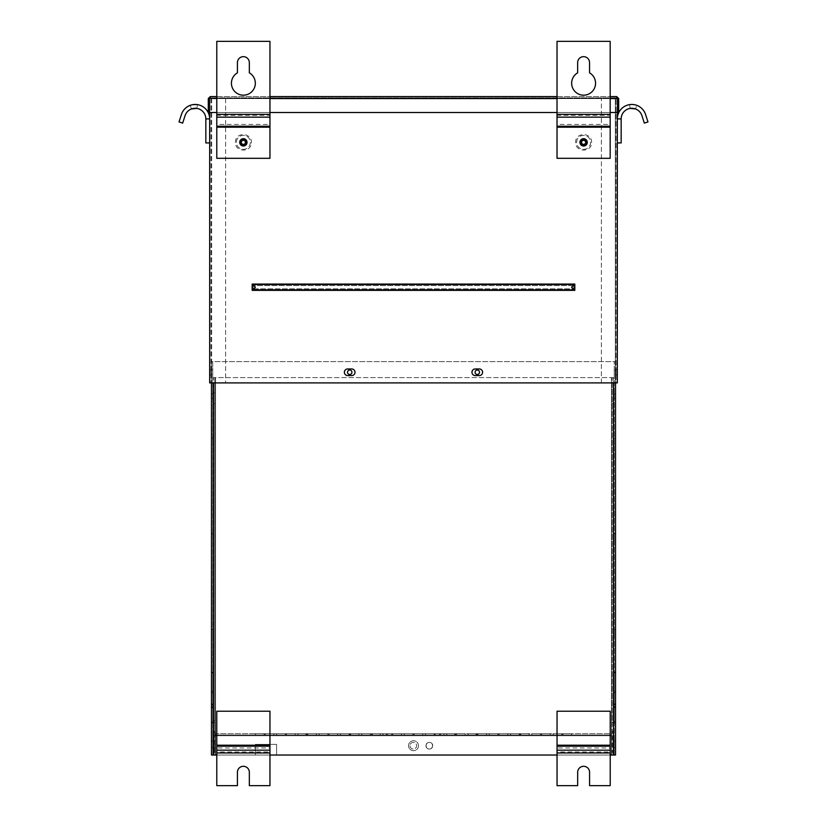 <?xml version="1.0" encoding="UTF-8"?>
<svg xmlns="http://www.w3.org/2000/svg" width="827" height="827" viewBox="0 0 827 827"><rect width="100%" height="100%" fill="white"/><g stroke="black" fill="none" stroke-linecap="round" stroke-linejoin="round"><path stroke-width="0.62" stroke-dasharray="4.13 3.1" d="M477.303 370.041A2.223 2.223 0 0 1 479.526 372.264A2.223 2.223 0 0 1 477.303 374.486A2.223 2.223 0 0 1 475.08 372.264A2.223 2.223 0 0 1 477.303 370.041M349.718 370.041A2.223 2.223 0 0 1 351.94 372.264A2.223 2.223 0 0 1 349.718 374.486A2.223 2.223 0 0 1 347.495 372.264A2.223 2.223 0 0 1 349.718 370.041M615.526 374.486L615.526 370.041L615.526 374.486L615.526 370.041L615.526 374.486L615.526 370.041L615.526 374.486L614.244 374.486L614.244 370.041L614.244 374.486L614.244 370.041L614.244 374.486L614.244 370.041L614.244 374.486L615.526 374.486L614.244 374.486M615.526 370.041L614.244 370.041M615.526 398.418L615.526 393.972L615.526 398.418L614.244 398.418L614.244 393.972L614.244 398.418M615.526 393.972L614.244 393.972M615.526 444.699L615.526 438.062L615.526 444.699L614.244 444.699L614.244 438.062L614.244 444.699M615.526 438.062L614.244 438.062M615.526 540.382L615.526 533.746L615.526 540.382L614.244 540.382L614.244 533.746L614.244 540.382M615.526 533.746L614.244 533.746M615.526 636.077L615.526 629.44L615.526 636.077L614.244 636.077L614.244 629.44L614.244 636.077M615.526 629.44L614.244 629.44M615.526 721.806L615.526 707.819L614.244 707.612L614.244 721.806L614.244 707.819L615.526 707.819L614.244 707.612L614.244 721.692L614.244 707.612L615.526 707.612L615.526 721.806L614.244 721.806M615.526 721.692L615.526 707.612L615.526 721.692L614.244 721.692M615.526 723.118L615.526 704.542L614.244 704.542L614.244 703.901L614.244 723.118L614.244 703.901L614.244 723.118L614.244 703.901L614.244 723.118L614.244 704.542L615.526 704.542L614.244 704.542L615.526 704.542L615.526 703.901L614.244 703.901L615.526 703.901L615.526 704.687L614.244 704.687L614.244 722.963L614.244 704.687L615.526 704.687L614.244 704.687L615.526 704.687L615.526 703.901L614.244 703.901L615.526 703.901L615.526 723.118L614.244 723.118L615.526 723.118L615.526 703.901L614.244 703.901L615.526 703.901L615.526 722.963L615.526 703.901L614.244 703.901L615.526 703.901L615.526 704.542L614.244 704.542L615.526 704.542L615.526 723.118L615.526 703.901L614.244 703.901L615.526 703.901L615.526 722.963L614.244 722.963L615.526 722.963L615.526 704.687L614.244 704.687L615.526 704.687L615.526 703.901L614.244 703.901L615.526 703.901L615.526 723.118L614.244 723.118M615.526 691.227L615.526 672.64L614.244 672.64L614.244 672L614.244 691.227L614.244 672L614.244 691.227L614.244 672L614.244 691.227L614.244 672.64L615.526 672.64L614.244 672.64L615.526 672.64L615.526 672L614.244 672L615.526 672L615.526 672.785L614.244 672.785L614.244 691.062L614.244 672.785L615.526 672.785L614.244 672.785L615.526 672.785L615.526 672L614.244 672L615.526 672L615.526 691.227L614.244 691.227L615.526 691.227L615.526 672L614.244 672L615.526 672L615.526 691.062L615.526 672L614.244 672L615.526 672L615.526 672.64L614.244 672.64L615.526 672.64L615.526 691.227L615.526 672L614.244 672L615.526 672L615.526 691.062L614.244 691.062L615.526 691.062L615.526 672.785L614.244 672.785L615.526 672.785L615.526 672L614.244 672L615.526 672L615.526 691.227L614.244 691.227M615.526 691.062L615.526 672.785L615.526 691.062L614.244 691.062M615.526 722.963L615.526 704.687L615.526 722.963L614.244 722.963M211.474 398.418L211.474 393.972L211.474 398.418L212.756 398.418L212.756 393.972L212.756 398.418M211.474 393.972L212.756 393.972M211.474 374.486L211.474 370.041L211.474 374.486L211.474 370.041L211.474 374.486L211.474 370.041L211.474 374.486L212.756 374.486L212.756 370.041L212.756 374.486L212.756 370.041L212.756 374.486L212.756 370.041L212.756 374.486L211.474 374.486L212.756 374.486M211.474 370.041L212.756 370.041M211.474 444.699L211.474 438.062L211.474 444.699L212.756 444.699L212.756 438.062L212.756 444.699M211.474 438.062L212.756 438.062M211.474 540.382L211.474 533.746L211.474 540.382L212.756 540.382L212.756 533.746L212.756 540.382M211.474 533.746L212.756 533.746M211.474 636.077L211.474 629.44L211.474 636.077L212.756 636.077L212.756 629.44L212.756 636.077M211.474 629.44L212.756 629.44M211.474 721.806L211.474 707.819L212.756 707.612L212.756 721.806L212.756 707.819L211.474 707.819L212.756 707.612L212.756 721.692L212.756 707.612L211.474 707.612L211.474 721.806L212.756 721.806M211.474 721.692L211.474 707.612L211.474 721.692L212.756 721.692M211.474 723.118L211.474 704.542L212.756 704.542L212.756 703.901L212.756 723.118L212.756 703.901L212.756 723.118L212.756 703.901L212.756 723.118L212.756 704.542L211.474 704.542L212.756 704.542L211.474 704.542L211.474 703.901L212.756 703.901L211.474 703.901L211.474 704.687L212.756 704.687L212.756 722.963L212.756 704.687L211.474 704.687L212.756 704.687L211.474 704.687L211.474 703.901L212.756 703.901L211.474 703.901L211.474 723.118L212.756 723.118L211.474 723.118L211.474 703.901L212.756 703.901L211.474 703.901L211.474 722.963L211.474 703.901L212.756 703.901L211.474 703.901L211.474 704.542L212.756 704.542L211.474 704.542L211.474 723.118L211.474 703.901L212.756 703.901L211.474 703.901L211.474 722.963L212.756 722.963L211.474 722.963L211.474 704.687L212.756 704.687L211.474 704.687L211.474 703.901L212.756 703.901L211.474 703.901L211.474 723.118L212.756 723.118M211.474 691.227L211.474 672.64L212.756 672.64L212.756 672L212.756 691.227L212.756 672L212.756 691.227L212.756 672L212.756 691.227L212.756 672.64L211.474 672.64L212.756 672.64L211.474 672.64L211.474 672L212.756 672L211.474 672L211.474 672.785L212.756 672.785L212.756 691.062L212.756 672.785L211.474 672.785L212.756 672.785L211.474 672.785L211.474 672L212.756 672L211.474 672L211.474 691.227L212.756 691.227L211.474 691.227L211.474 672L212.756 672L211.474 672L211.474 691.062L211.474 672L212.756 672L211.474 672L211.474 672.64L212.756 672.64L211.474 672.64L211.474 691.227L211.474 672L212.756 672L211.474 672L211.474 691.062L212.756 691.062L211.474 691.062L211.474 672.785L212.756 672.785L211.474 672.785L211.474 672L212.756 672L211.474 672L211.474 691.227L212.756 691.227M211.474 722.963L211.474 704.687L211.474 722.963L212.756 722.963M211.474 691.062L211.474 672.785L211.474 691.062L212.756 691.062M212.756 755.03L211.474 755.03L212.756 755.03L212.756 361.637L614.244 361.637L614.244 755.03L212.756 755.03L212.756 361.637L211.474 361.637L212.756 361.637M211.474 755.03L211.474 361.637L615.526 361.637L614.244 361.637L614.244 755.03L615.526 755.03L614.244 755.03M211.474 706.754L212.756 706.754L212.756 692.675L212.756 706.754L211.474 706.754L212.756 706.754L211.474 706.754L211.474 692.675L211.474 706.754M211.474 706.547L212.756 706.547L212.756 692.561L212.756 706.547L211.474 706.547L212.756 706.547L211.474 706.547L211.474 692.561L211.474 706.547M211.474 707.612L212.756 707.612L211.474 707.612M211.474 747.711L212.756 747.711L212.756 741.075L212.756 747.711L212.756 741.075L212.756 747.711L212.756 741.075L212.756 747.711L211.474 747.711L211.474 741.075L212.756 741.075L211.474 741.075L211.474 747.711L212.756 747.711L211.474 747.711L211.474 741.075L212.756 741.075L211.474 741.075L211.474 747.711L212.756 747.711L211.474 747.711L211.474 741.075L212.756 741.075L211.474 741.075L211.474 747.711M211.474 382.901L211.474 361.637M614.244 361.637L615.526 361.637L615.526 755.03M615.526 706.754L614.244 706.754L614.244 692.675L614.244 706.754L615.526 706.754L614.244 706.754L615.526 706.754L615.526 692.675L615.526 706.754M615.526 706.547L614.244 706.547L614.244 692.561L614.244 706.547L615.526 706.547L614.244 706.547L615.526 706.547L615.526 692.561L615.526 706.547M615.526 707.612L614.244 707.612L615.526 707.612M615.526 747.711L614.244 747.711L614.244 741.075L614.244 747.711L614.244 741.075L614.244 747.711L614.244 741.075L614.244 747.711L615.526 747.711L615.526 741.075L614.244 741.075L615.526 741.075L615.526 747.711L614.244 747.711L615.526 747.711L615.526 741.075L614.244 741.075L615.526 741.075L615.526 747.711L614.244 747.711L615.526 747.711L615.526 741.075L614.244 741.075L615.526 741.075L615.526 747.711M615.526 361.637L615.526 382.901M610.212 755.03L557.047 755.03M269.953 755.03L216.788 755.03M557.047 752.963L557.047 785.65L577.67 785.65L577.67 772.253A5.954 5.954 0 0 1 583.624 766.298A5.954 5.954 0 0 1 589.579 772.253L589.579 785.65L610.212 785.65L610.212 752.963L557.047 752.963L557.047 751.97L610.212 751.97L610.212 747.99L557.047 747.99L557.047 750.172M610.212 746.192L610.212 711.22L557.047 711.22L557.047 746.192M610.212 750.172L610.212 752.963M216.788 752.963L216.788 785.65L237.421 785.65L237.421 772.253A5.954 5.954 0 0 1 243.376 766.298A5.954 5.954 0 0 1 249.33 772.253L249.33 785.65L269.953 785.65L269.953 752.963L216.788 752.963L216.788 751.97L269.953 751.97L269.953 747.99L216.788 747.99L216.788 750.172M269.953 746.192L269.953 711.22L216.788 711.22L216.788 746.192M269.953 750.172L269.953 752.963M409.975 745.716A3.318 3.318 0 0 0 413.283 749.035A3.318 3.318 0 0 0 416.601 745.716A3.318 3.318 0 0 0 413.283 742.398A3.318 3.318 0 0 0 409.975 745.716A3.318 3.318 0 0 0 413.283 749.035A3.318 3.318 0 0 0 416.601 745.716A3.318 3.318 0 0 0 413.283 742.398A3.318 3.318 0 0 0 409.975 745.716M425.915 745.716A3.318 3.318 0 0 0 429.234 749.035A3.318 3.318 0 0 0 432.552 745.716A3.318 3.318 0 0 0 429.234 742.398A3.318 3.318 0 0 0 425.915 745.716A3.318 3.318 0 0 0 429.234 749.035A3.318 3.318 0 0 0 432.552 745.716A3.318 3.318 0 0 0 429.234 742.398A3.318 3.318 0 0 0 425.915 745.716M612.197 720.503L612.197 377.588L612.197 731.554L612.197 720.503L613.469 720.503L613.469 403.504L612.197 403.504L613.469 403.504L613.469 392.877L612.197 392.877L613.469 392.877L613.469 377.588L214.803 377.588L214.803 731.554L214.803 377.588L213.531 377.588L214.803 377.588M215.278 733.104L213.531 731.554L213.531 377.588L213.531 731.554L214.803 731.554L215.278 733.104L214.844 752.26L215.527 753.769A2.76 2.76 0 0 0 217.842 755.03L609.158 755.03A2.76 2.76 0 0 0 611.473 753.769L611.722 733.104L612.197 731.554L613.469 731.554L613.469 720.503M612.197 377.588L613.469 377.588L613.469 731.554L611.722 733.104M213.531 392.877L214.803 392.877L213.531 392.877M213.531 403.504L214.803 403.504L213.531 403.504M215.278 752.26L215.527 753.769A2.76 2.76 0 0 0 217.842 755.03L609.158 755.03A2.76 2.76 0 0 0 611.473 753.769L612.156 752.26L612.156 733.104M613.469 377.588L213.531 377.588M214.844 733.104L214.844 752.26M255.491 733.745L273.944 733.745L265.281 733.745L265.064 735.017L273.778 735.017L255.336 735.017L273.944 735.017L265.281 735.017L265.281 733.745L255.491 733.745L255.491 735.017M273.944 733.745L273.944 735.017M255.336 733.745L255.336 735.017M273.778 733.745L273.778 735.017M264.216 733.745L264.216 735.017L264.216 733.745M298.02 733.745L316.472 733.745L307.809 733.745L307.592 735.017L316.307 735.017L297.865 735.017L316.472 735.017L307.809 735.017L307.809 733.745L298.02 733.745L298.02 735.017M316.472 733.745L316.472 735.017M297.865 733.745L297.865 735.017M316.307 733.745L316.307 735.017M306.745 733.745L306.745 735.017L306.745 733.745M340.548 733.745L359.001 733.745L350.338 733.745L350.121 735.017L358.835 735.017L340.393 735.017L359.001 735.017L350.338 735.017L350.338 733.745L340.548 733.745L340.548 735.017M359.001 733.745L359.001 735.017M340.393 733.745L340.393 735.017M358.835 733.745L358.835 735.017M349.273 733.745L349.273 735.017L349.273 733.745M383.077 733.745L401.529 733.745L392.866 733.745L392.649 735.017L401.364 735.017L382.922 735.017L401.529 735.017L392.866 735.017L392.866 733.745L383.077 733.745L383.077 735.017M401.529 733.745L401.529 735.017L387.336 735.017L401.529 735.017L401.529 733.745L387.543 733.745L401.529 733.745M382.922 733.745L382.922 735.017M401.364 733.745L401.364 735.017M391.802 733.745L391.802 735.017L391.802 733.745M425.45 733.745L444.058 733.745L435.395 733.745L435.178 735.017L443.903 735.017L425.45 735.017L444.058 735.017L435.395 735.017L435.395 733.745L425.605 733.745L425.605 735.017L439.685 735.017L425.491 735.017L439.685 735.017L425.595 735.017L425.595 733.745L434.33 733.745L434.33 735.017L434.33 733.745L425.45 733.745L425.45 735.017M444.058 733.745L444.058 735.017M443.903 733.745L443.903 735.017M468.144 733.745L486.586 733.745L477.923 733.745L477.706 735.017L486.431 735.017L467.979 735.017L486.586 735.017L477.923 735.017L477.923 733.745L468.144 733.745L468.144 735.017M486.586 733.745L486.586 735.017M467.979 733.745L467.979 735.017M486.431 733.745L486.431 735.017M476.859 733.745L476.859 735.017L476.859 733.745M510.672 733.745L529.115 733.745L520.452 733.745L520.235 735.017L528.96 735.017L510.507 735.017L529.115 735.017L520.452 735.017L520.452 733.745L510.672 733.745L510.672 735.017M529.115 733.745L529.115 735.017M510.507 733.745L510.507 735.017M528.96 733.745L528.96 735.017M519.387 733.745L519.387 735.017L519.387 733.745M553.201 733.745L571.643 733.745L562.98 733.745L562.763 735.017L571.488 735.017L553.036 735.017L571.643 735.017L562.98 735.017L562.98 733.745L553.201 733.745L553.201 735.017M571.643 733.745L571.643 735.017M553.036 733.745L553.036 735.017M571.488 733.745L571.488 735.017M561.915 733.745L561.915 735.017L561.915 733.745M276.756 733.745L295.208 733.745L286.545 733.745L286.328 735.017L295.043 735.017L276.6 735.017L295.208 735.017L286.545 735.017L286.545 733.745L276.756 733.745L276.756 735.017M295.208 733.745L295.208 735.017M276.6 733.745L276.6 735.017M295.043 733.745L295.043 735.017M285.48 733.745L285.48 735.017L285.48 733.745M319.284 733.745L337.736 733.745L329.074 733.745L328.857 735.017L337.571 735.017L319.129 735.017L337.736 735.017L329.074 735.017L329.074 733.745L319.284 733.745L319.284 735.017M337.736 733.745L337.736 735.017M319.129 733.745L319.129 735.017M337.571 733.745L337.571 735.017M328.009 733.745L328.009 735.017L328.009 733.745M361.812 733.745L380.265 733.745L371.602 733.745L371.385 735.017L380.1 735.017L361.657 735.017L380.265 735.017L371.602 735.017L371.602 733.745L361.812 733.745L361.812 735.017M380.265 733.745L380.265 735.017M361.657 733.745L361.657 735.017M380.1 733.745L380.1 735.017M370.537 733.745L370.537 735.017L370.537 733.745M404.341 733.745L422.793 733.745L414.131 733.745L413.913 735.017L422.628 735.017L404.186 735.017L422.793 735.017L414.131 735.017L414.131 733.745L404.341 733.745L404.341 735.017M422.793 733.745L422.793 735.017M404.186 733.745L404.186 735.017M422.628 733.745L422.628 735.017M413.066 733.745L413.066 735.017L413.066 733.745M446.88 733.745L465.322 733.745L456.659 733.745L456.442 735.017L465.167 735.017L446.714 735.017L465.322 735.017L456.659 735.017L456.659 733.745L446.88 733.745L446.88 735.017M465.322 733.745L465.322 735.017M446.714 733.745L446.714 735.017M465.167 733.745L465.167 735.017M455.594 733.745L455.594 735.017L455.594 733.745M489.408 733.745L507.85 733.745L499.188 733.745L498.97 735.017L507.695 735.017L489.243 735.017L507.85 735.017L499.188 735.017L499.188 733.745L489.408 733.745L489.408 735.017M507.85 733.745L507.85 735.017M489.243 733.745L489.243 735.017M507.695 733.745L507.695 735.017M498.123 733.745L498.123 735.017L498.123 733.745M372.398 733.745L386.488 733.745L386.488 735.017L372.284 735.017L386.488 735.017L372.398 735.017L386.488 735.017L386.488 733.745L372.398 733.745L372.398 735.017M372.284 733.745L386.271 733.745L386.271 735.017L386.271 733.745L372.284 733.745L372.284 735.017M425.595 733.745L439.685 733.745L439.685 735.017L439.685 733.745L425.595 733.745M425.491 733.745L439.478 733.745L439.478 735.017L439.478 733.745L425.491 733.745L425.491 735.017M531.937 733.745L550.379 733.745L541.716 733.745L541.499 735.017L550.224 735.017L531.771 735.017L550.379 735.017L541.716 735.017L541.716 733.745L531.937 733.745L531.937 735.017M550.379 733.745L550.379 735.017M531.771 733.745L531.771 735.017M550.224 733.745L550.224 735.017M540.651 733.745L540.651 735.017L540.651 733.745M614.182 742.284L614.182 746.512L614.182 742.284L614.182 746.512L614.182 742.284L614.182 746.512L614.182 742.284L612.91 742.284L612.91 746.512L612.91 742.284L612.91 746.512L612.91 742.284L612.91 746.512L612.91 742.284L614.182 742.284L612.91 742.284M614.182 746.512L612.91 746.512M212.818 746.512L212.818 742.284L212.818 746.512L212.818 742.284L212.818 746.512L212.818 742.284L212.818 746.512L214.09 746.512L214.09 742.284L214.09 746.512L214.09 742.284L214.09 746.512L214.09 742.284L214.09 746.512L212.818 746.512L214.09 746.512M212.818 742.284L214.09 742.284M432.759 745.716A3.318 3.318 0 0 0 429.44 742.398A3.318 3.318 0 0 0 426.122 745.716A3.318 3.318 0 0 0 429.44 749.035A3.318 3.318 0 0 0 432.759 745.716A3.318 3.318 0 0 0 429.44 742.398A3.318 3.318 0 0 0 426.122 745.716A3.318 3.318 0 0 0 429.44 749.035A3.318 3.318 0 0 0 432.759 745.716M418.462 745.716A4.972 4.972 0 0 0 413.49 740.744A4.972 4.972 0 0 0 408.517 745.716A4.972 4.972 0 0 0 413.49 750.689A4.972 4.972 0 0 0 418.462 745.716A4.972 4.972 0 0 0 413.49 740.744A4.972 4.972 0 0 0 408.517 745.716A4.972 4.972 0 0 0 413.49 750.689A4.972 4.972 0 0 0 418.462 745.716M255.347 755.03L255.347 744.393L276.611 744.393L276.611 755.03L611.525 755.03L215.475 755.03L255.347 755.03L255.347 744.393L276.611 744.393L276.611 755.03L611.525 755.03L255.347 755.03M215.475 755.03L215.475 735.741L215.475 755.03M611.525 735.741L611.525 755.03L611.525 735.741L611.525 755.03L611.525 735.741L215.475 735.741L611.525 735.741L215.475 735.741L611.525 735.741L612.187 735.017A0.724 0.724 0 0 1 612.91 735.741L612.91 755.03L614.182 755.03L612.91 755.03L612.91 735.741A0.724 0.724 0 0 0 612.187 735.017L215.475 735.017L611.525 735.017L611.525 733.745L611.525 735.741L611.525 733.745L611.525 735.017L611.525 733.745L612.187 733.745L215.475 733.745L215.475 735.017L214.813 735.017A0.724 0.724 0 0 0 214.09 735.741L214.09 755.03L212.818 755.03L214.09 755.03L214.09 735.741A0.724 0.724 0 0 1 214.813 735.017L215.475 735.017L215.475 733.745L215.475 735.741L215.475 733.745L215.475 735.741L215.475 733.745L214.813 733.745L611.525 733.745L611.525 735.741M212.818 755.03L212.818 735.741L212.818 755.03M614.182 755.03L614.182 735.741L614.182 755.03M440.543 735.017L454.623 735.017L440.543 735.017L440.543 733.745L454.736 733.745L440.543 733.745L440.543 735.017M440.75 735.017L454.736 735.017L440.75 735.017L440.75 733.745L440.75 735.017M307.199 735.017L350.741 735.017L305.866 735.017L307.199 735.017L307.199 733.745L305.866 733.745L350.741 733.745L305.866 733.745L307.199 733.745L307.199 735.017M477.313 735.017L520.855 735.017L475.99 735.017L477.313 735.017L477.313 733.745L475.99 733.745L520.855 733.745L475.99 733.745L477.313 733.745L477.313 735.017M387.336 733.745L401.426 733.745L387.336 733.745L387.336 735.017L387.336 733.745M386.271 733.745L386.271 735.017L386.271 733.745M439.478 733.745L439.478 735.017L439.478 733.745M540.434 733.745L540.434 735.017L540.434 733.745M541.499 733.745L541.499 735.017L541.499 733.745M477.468 733.745L477.468 735.017L477.468 733.745M519.625 733.745L519.625 735.017L519.625 733.745M520.855 733.745L520.855 735.017L520.855 733.745M519.78 733.745L519.78 735.017L519.78 733.745M475.99 733.745L475.99 735.017L475.99 733.745M307.355 733.745L307.355 735.017L307.355 733.745M349.511 733.745L349.511 735.017L349.511 733.745M350.741 733.745L350.741 735.017L350.741 733.745M349.666 733.745L349.666 735.017L349.666 733.745M305.866 733.745L305.866 735.017L305.866 733.745M439.685 733.745L439.685 735.017L439.685 733.745M386.488 733.745L386.488 735.017L386.488 733.745M387.543 733.745L387.543 735.017L387.543 733.745M497.906 733.745L497.906 735.017L497.906 733.745M498.97 733.745L498.97 735.017L498.97 733.745M455.377 733.745L455.377 735.017L455.377 733.745M456.442 733.745L456.442 735.017L456.442 733.745M412.849 733.745L412.849 735.017L412.849 733.745M413.913 733.745L413.913 735.017L413.913 733.745M370.32 733.745L370.32 735.017L370.32 733.745M371.385 733.745L371.385 735.017L371.385 733.745M327.792 733.745L327.792 735.017L327.792 733.745M328.857 733.745L328.857 735.017L328.857 733.745M285.263 733.745L285.263 735.017L285.263 733.745M286.328 733.745L286.328 735.017L286.328 733.745M561.698 733.745L561.698 735.017L561.698 733.745M562.763 733.745L562.763 735.017L562.763 733.745M519.17 733.745L519.17 735.017L519.17 733.745M520.235 733.745L520.235 735.017L520.235 733.745M476.641 733.745L476.641 735.017L476.641 733.745M477.706 733.745L477.706 735.017L477.706 733.745M434.113 733.745L434.113 735.017L434.113 733.745M435.178 733.745L435.178 735.017L435.178 733.745M391.584 733.745L391.584 735.017L391.584 733.745M392.649 733.745L392.649 735.017L392.649 733.745M349.056 733.745L349.056 735.017L349.056 733.745M350.121 733.745L350.121 735.017L350.121 733.745M306.528 733.745L306.528 735.017L306.528 733.745M307.592 733.745L307.592 735.017L307.592 733.745M263.999 733.745L263.999 735.017L263.999 733.745M265.064 733.745L265.064 735.017L265.064 733.745M612.187 733.745A1.995 1.995 0 0 1 614.182 735.741A1.995 1.995 0 0 0 612.187 733.745M214.813 733.745A1.995 1.995 0 0 0 212.818 735.741A1.995 1.995 0 0 1 214.813 733.745M209.665 369.607L210.947 369.607L210.947 374.931L210.947 369.607L210.947 374.931L210.947 369.607L210.947 374.931L210.947 369.607L209.665 369.607L210.947 369.607L209.665 369.607L209.665 374.931L210.947 374.931L209.665 374.931L209.665 369.607L210.947 369.607L209.665 369.607L209.665 374.931L210.947 374.931L209.665 374.931L209.665 369.607L209.665 374.931L210.947 374.931L209.665 374.931L209.665 369.607M617.335 369.607L616.053 369.607L616.053 374.931L616.053 369.607L616.053 374.931L616.053 369.607L616.053 374.931L616.053 369.607L617.335 369.607L616.053 369.607L617.335 369.607L617.335 374.931L616.053 374.931L617.335 374.931L617.335 369.607L616.053 369.607L617.335 369.607L617.335 374.931L616.053 374.931L617.335 374.931L617.335 369.607L617.335 374.931L616.053 374.931L617.335 374.931L617.335 369.607M601.363 382.901L601.363 98.485L615.329 98.485L211.671 98.485L225.637 98.485L225.637 382.901L615.329 382.901L601.363 382.901L601.363 98.485L615.329 98.485L211.671 98.485L225.637 98.485L225.637 382.901L211.671 382.901L601.363 382.901M617.335 112.524L617.335 98.485L615.329 98.485L617.335 98.485L615.329 98.485L617.335 98.485L617.335 382.901L616.053 382.901L616.053 98.485L616.053 382.901L617.335 382.901L615.329 382.901L616.053 382.901L615.329 382.901L615.329 98.485L615.329 382.901L615.329 98.485L615.329 382.901L617.314 382.901L209.665 382.901L211.671 382.901L209.665 382.901L211.671 382.901L209.665 382.901L209.665 98.485L209.665 382.901L209.665 98.485L211.671 98.485L210.947 98.485L210.947 382.901L210.947 98.485L209.665 98.485L617.314 98.485L617.314 112.524M209.665 112.524L209.665 98.485L617.314 98.485L617.314 382.901M574.817 284.064L571.581 287.207L573.783 284.798L573.783 289.626L253.196 289.626L573.783 289.626L573.783 284.798L253.196 284.798L253.196 289.626L253.196 284.798L573.783 284.798L573.338 285.563L253.641 285.563L253.196 284.798L253.641 285.563L573.338 285.563L571.581 287.207L573.338 288.861L253.641 288.861L253.196 289.626L255.398 287.207L252.163 284.064L252.163 290.36L574.817 290.36L574.817 284.064L252.163 284.064M573.783 289.626L573.338 288.861L573.783 289.626M571.581 287.207L574.424 289.946L252.555 289.946L255.398 287.207L253.641 288.861L573.338 288.861L571.581 287.207M574.424 284.478L252.555 284.478M344.383 372.264A3.318 3.318 0 0 1 347.702 368.945L351.692 368.945A3.318 3.318 0 0 1 355.01 372.264A3.318 3.318 0 0 1 351.692 375.592L347.702 375.592A3.318 3.318 0 0 1 344.383 372.264M471.969 372.264A3.318 3.318 0 0 1 475.287 368.945L479.278 368.945A3.318 3.318 0 0 1 482.596 372.264A3.318 3.318 0 0 1 479.278 375.592L475.287 375.592A3.318 3.318 0 0 1 471.969 372.264M246.694 142.358A3.318 3.318 0 0 1 243.376 145.676A3.318 3.318 0 0 1 240.057 142.358A3.318 3.318 0 0 1 243.376 139.039A3.318 3.318 0 0 1 246.694 142.358A3.318 3.318 0 0 1 243.376 145.676A3.318 3.318 0 0 1 240.057 142.358A3.318 3.318 0 0 1 243.376 139.039A3.318 3.318 0 0 1 246.694 142.358M586.922 142.358A3.318 3.318 0 0 1 583.604 145.676A3.318 3.318 0 0 1 580.285 142.358A3.318 3.318 0 0 1 583.604 139.039A3.318 3.318 0 0 1 586.922 142.358A3.318 3.318 0 0 1 583.604 145.676A3.318 3.318 0 0 1 580.285 142.358A3.318 3.318 0 0 1 583.604 139.039A3.318 3.318 0 0 1 586.922 142.358M580.285 142.234A3.318 3.318 0 0 1 583.728 139.039A3.318 3.318 0 0 1 586.922 142.482A3.318 3.318 0 0 1 583.48 145.676A3.318 3.318 0 0 1 580.285 142.234M240.068 142.048A3.318 3.318 0 0 1 243.686 139.05A3.318 3.318 0 0 1 246.673 142.668A3.318 3.318 0 0 1 243.066 145.655A3.318 3.318 0 0 1 240.068 142.048M191.202 105.008L196.35 104.491M191.513 108.937L190.179 105.349L197.426 104.615L196.836 108.399L192.267 108.688M205.84 118.902A10.637 10.637 0 0 0 185.093 115.615L182.664 123.099L179.025 121.92L181.454 114.436A14.462 14.462 0 0 1 209.665 118.902L209.665 142.926L209.665 118.902L205.84 118.902L205.84 142.926L209.665 142.926M635.798 105.008L630.65 104.491L635.798 105.008M635.487 108.937L634.733 108.688L635.487 108.937L636.821 105.349M630.949 108.306L630.164 108.399L630.949 108.306M617.335 118.902L617.335 142.926L617.335 118.902A14.462 14.462 0 0 1 645.546 114.436L647.975 121.92L644.336 123.099L641.907 115.615A10.637 10.637 0 0 0 621.16 118.902L617.335 118.902M617.335 142.926L621.16 142.926L621.16 118.902M208.29 98.568L209.562 98.568L209.562 112.524L208.29 112.524L208.29 98.568L210.285 96.573L210.285 97.855L616.694 97.855L210.285 97.855L209.572 98.568L209.572 112.524L618.689 112.524L618.689 98.568L617.418 98.568L617.407 112.524L209.572 112.524L617.407 112.524L617.407 98.568L617.418 112.524L617.407 98.568L616.694 96.573L210.285 96.573L209.572 98.568L209.572 112.524L209.572 98.568L617.407 98.568L616.694 97.855L617.418 98.568L209.572 98.568L617.407 98.568M610.181 112.524L557.026 112.524M269.953 112.524L216.788 112.524M216.788 96.573L269.953 96.573M557.026 96.573L610.181 96.573M616.694 96.573L616.694 97.855L616.694 96.573L618.689 98.568M210.285 96.573L209.572 98.568M209.562 98.568L210.285 97.855L209.562 98.568M595.564 83.217A11.96 11.96 0 0 1 583.604 95.177A11.96 11.96 0 0 1 577.649 72.848L577.649 62.614A5.954 5.954 0 0 1 583.604 56.66A5.954 5.954 0 0 1 589.558 62.614L589.558 72.848A11.96 11.96 0 0 1 595.564 83.217M587.263 142.358A3.659 3.659 0 0 1 583.604 146.017A3.659 3.659 0 0 1 579.944 142.358A3.659 3.659 0 0 1 583.604 138.698A3.659 3.659 0 0 1 587.263 142.358M610.181 127.203L610.181 158.308L557.026 158.308L557.026 127.203L610.181 127.203L610.181 124.401L610.181 126.211M610.181 117.145L610.181 41.35L557.026 41.35L557.026 115.346L610.181 115.346L610.181 124.401L557.026 124.401L557.026 117.145M557.026 127.203L557.026 126.211M255.336 83.217A11.96 11.96 0 0 1 243.376 95.177A11.96 11.96 0 0 1 237.421 72.848L237.421 62.614A5.954 5.954 0 0 1 243.376 56.66A5.954 5.954 0 0 1 249.33 62.614L249.33 72.848A11.96 11.96 0 0 1 255.336 83.217M247.035 142.358A3.659 3.659 0 0 1 243.376 146.017A3.659 3.659 0 0 1 239.716 142.358A3.659 3.659 0 0 1 243.376 138.698A3.659 3.659 0 0 1 247.035 142.358M269.953 127.203L269.953 158.308L216.788 158.308L216.788 127.203L269.953 127.203L269.953 124.401L269.953 126.211M269.953 117.145L269.953 41.35L216.788 41.35L216.788 115.346L269.953 115.346L269.953 124.401L216.788 124.401L216.788 117.145M216.788 127.203L216.788 126.211M213.48 755.03L213.48 382.901M613.52 382.901L613.52 755.03M610.212 745.199L557.047 745.199M269.953 745.199L216.788 745.199M613.469 722.457L612.197 722.457M213.531 720.503L214.803 720.503M213.531 722.457L214.803 722.457M611.473 377.588L611.473 753.769L611.473 377.588M215.527 753.769L215.527 377.588L215.527 753.769M211.671 98.485L211.671 382.901L211.671 98.485M576.636 142.099A6.978 6.978 0 0 1 583.862 135.39A6.978 6.978 0 0 1 590.571 142.616A6.978 6.978 0 0 1 583.345 149.325A6.978 6.978 0 0 1 576.636 142.099A6.978 6.978 0 0 1 583.862 135.39A6.978 6.978 0 0 1 590.571 142.616A6.978 6.978 0 0 1 583.345 149.325A6.978 6.978 0 0 1 576.636 142.099M236.429 141.696A6.978 6.978 0 0 1 244.027 135.411A6.978 6.978 0 0 1 250.312 143.009A6.978 6.978 0 0 1 242.714 149.305A6.978 6.978 0 0 1 236.429 141.696A6.978 6.978 0 0 1 244.027 135.411A6.978 6.978 0 0 1 250.312 143.009A6.978 6.978 0 0 1 242.714 149.305A6.978 6.978 0 0 1 236.429 141.696M629.574 104.615L630.164 108.399L629.574 104.615M610.181 98.568L557.026 98.568M269.953 98.568L216.788 98.568M557.026 114.353L610.181 114.353M216.788 114.353L269.953 114.353M211.474 692.561L212.756 692.561M211.474 692.675L212.756 692.675M615.526 692.561L614.244 692.561M615.526 692.675L614.244 692.675M454.623 733.745L454.623 735.017M454.736 733.745L454.736 735.017M401.426 733.745L401.426 735.017M591.574 142.647C592.442 132.392 575.53 131.762 575.644 142.058C574.765 152.323 591.687 152.943 591.574 142.647M251.305 143.102C252.773 132.92 235.912 131.317 235.437 141.603C233.979 151.796 250.829 153.388 251.305 143.102M197.426 104.615L196.836 108.399"/><path stroke-width="1.24" d="M477.303 370.041A2.223 2.223 0 0 1 479.526 372.264A2.223 2.223 0 0 1 477.303 374.486A2.223 2.223 0 0 1 475.08 372.264A2.223 2.223 0 0 1 477.303 370.041M349.718 370.041A2.223 2.223 0 0 1 351.94 372.264A2.223 2.223 0 0 1 349.718 374.486A2.223 2.223 0 0 1 347.495 372.264A2.223 2.223 0 0 1 349.718 370.041M216.788 755.03L211.474 755.03L211.474 382.901M615.526 382.901L615.526 755.03L610.212 755.03M557.047 755.03L269.953 755.03M610.212 750.172L610.212 785.65L589.579 785.65L589.579 772.253A5.954 5.954 0 0 0 583.624 766.298A5.954 5.954 0 0 0 577.67 772.253L577.67 785.65L557.047 785.65L557.047 750.172L610.212 750.172L610.212 746.192L557.047 746.192L557.047 750.172M557.047 746.192L557.047 711.22L610.212 711.22L610.212 746.192M269.953 750.172L269.953 785.65L249.33 785.65L249.33 772.253A5.954 5.954 0 0 0 243.376 766.298A5.954 5.954 0 0 0 237.421 772.253L237.421 785.65L216.788 785.65L216.788 750.172L269.953 750.172L269.953 746.192L216.788 746.192L216.788 750.172M216.788 746.192L216.788 711.22L269.953 711.22L269.953 746.192M617.314 112.524L617.314 382.901L617.335 112.524M347.702 368.945A3.318 3.318 0 0 0 344.383 372.264A3.318 3.318 0 0 0 347.702 375.592L351.692 375.592A3.318 3.318 0 0 0 355.01 372.264A3.318 3.318 0 0 0 351.692 368.945L347.702 368.945M475.287 368.945A3.318 3.318 0 0 0 471.969 372.264A3.318 3.318 0 0 0 475.287 375.592L479.278 375.592A3.318 3.318 0 0 0 482.596 372.264A3.318 3.318 0 0 0 479.278 368.945L475.287 368.945M252.163 284.064L252.163 290.36L574.817 290.36L574.817 284.064L252.163 284.064L574.817 284.064M617.314 382.901L209.665 382.901L209.665 112.524M252.555 284.478L255.398 287.207L252.555 289.946L574.424 289.946L571.581 287.207L574.424 284.478M580.285 142.234A3.318 3.318 0 0 1 583.728 139.039A3.318 3.318 0 0 1 586.922 142.482A3.318 3.318 0 0 1 583.48 145.676A3.318 3.318 0 0 1 580.285 142.234M581.567 142.285A2.036 2.036 0 0 1 583.686 140.321A2.036 2.036 0 0 1 585.65 142.43A2.036 2.036 0 0 1 583.531 144.394A2.036 2.036 0 0 1 581.567 142.285M240.068 142.048A3.318 3.318 0 0 1 243.686 139.05A3.318 3.318 0 0 1 246.673 142.668A3.318 3.318 0 0 1 243.066 145.655A3.318 3.318 0 0 1 240.068 142.048M241.339 142.161A2.036 2.036 0 0 1 243.562 140.321A2.036 2.036 0 0 1 245.402 142.544A2.036 2.036 0 0 1 243.179 144.384A2.036 2.036 0 0 1 241.339 142.161M190.179 105.349L191.202 105.008M196.35 104.491L197.426 104.615M191.513 108.937L196.836 108.399M209.665 142.926L205.84 142.926L205.84 118.902A10.637 10.637 0 0 0 185.093 115.615L182.664 123.099L179.025 121.92L181.454 114.436A14.462 14.462 0 0 1 209.665 118.902L205.84 118.902M636.821 105.349L635.798 105.008L636.821 105.349M630.65 104.491L629.574 104.615L630.65 104.491M635.487 108.937L630.164 108.399M621.16 118.902L617.335 118.902A14.462 14.462 0 0 1 645.546 114.436L647.975 121.92L644.336 123.099L641.907 115.615A10.637 10.637 0 0 0 621.16 118.902L621.16 142.926L617.335 142.926M630.949 108.306L631.818 108.265M632.169 108.275L632.965 108.337M633.503 108.409L634.733 108.688M208.29 98.568L209.562 98.568L209.562 112.524L208.29 112.524L208.29 98.568L210.285 96.573L216.788 96.573M610.181 112.524L617.407 112.524L617.407 98.568L617.418 112.524L618.689 112.524L618.689 98.568L616.694 96.573L617.407 98.568L618.689 98.568M557.026 112.524L269.953 112.524M216.788 112.524L209.572 112.524L209.572 98.568L210.285 96.573M269.953 96.573L557.026 96.573M610.181 96.573L616.694 96.573M610.181 98.568L617.407 98.568L616.694 97.855M209.655 98.227L216.788 98.568M209.562 98.568L210.285 97.855M595.564 83.217A11.96 11.96 0 0 1 583.604 95.177A11.96 11.96 0 0 1 577.649 72.848L577.649 62.614A5.954 5.954 0 0 1 583.604 56.66A5.954 5.954 0 0 1 589.558 62.614L589.558 72.848A11.96 11.96 0 0 1 595.564 83.217M587.263 142.358A3.659 3.659 0 0 1 583.604 146.017A3.659 3.659 0 0 1 579.944 142.358A3.659 3.659 0 0 1 583.604 138.698A3.659 3.659 0 0 1 587.263 142.358M610.181 127.203L610.181 158.308L557.026 158.308L557.026 127.203L610.181 127.203L610.181 126.211L557.026 126.211L557.026 117.145L610.181 117.145L610.181 126.211M610.181 117.145L610.181 41.35L557.026 41.35L557.026 117.145M557.026 126.211L557.026 127.203M255.336 83.217A11.96 11.96 0 0 1 243.376 95.177A11.96 11.96 0 0 1 237.421 72.848L237.421 62.614A5.954 5.954 0 0 1 243.376 56.66A5.954 5.954 0 0 1 249.33 62.614L249.33 72.848A11.96 11.96 0 0 1 255.336 83.217M247.035 142.358A3.659 3.659 0 0 1 243.376 146.017A3.659 3.659 0 0 1 239.716 142.358A3.659 3.659 0 0 1 243.376 138.698A3.659 3.659 0 0 1 247.035 142.358M269.953 127.203L269.953 158.308L216.788 158.308L216.788 127.203L269.953 127.203L269.953 126.211L216.788 126.211L216.788 117.145L269.953 117.145L269.953 126.211M269.953 117.145L269.953 41.35L216.788 41.35L216.788 117.145M216.788 126.211L216.788 127.203M213.48 755.03L213.48 382.901M613.52 382.901L613.52 755.03M610.212 752.963L557.047 752.963M610.212 745.199L557.047 745.199M269.953 752.963L216.788 752.963M269.953 745.199L216.788 745.199M557.026 98.568L269.953 98.568M557.026 114.353L610.181 114.353M216.788 114.353L269.953 114.353"/></g></svg>
